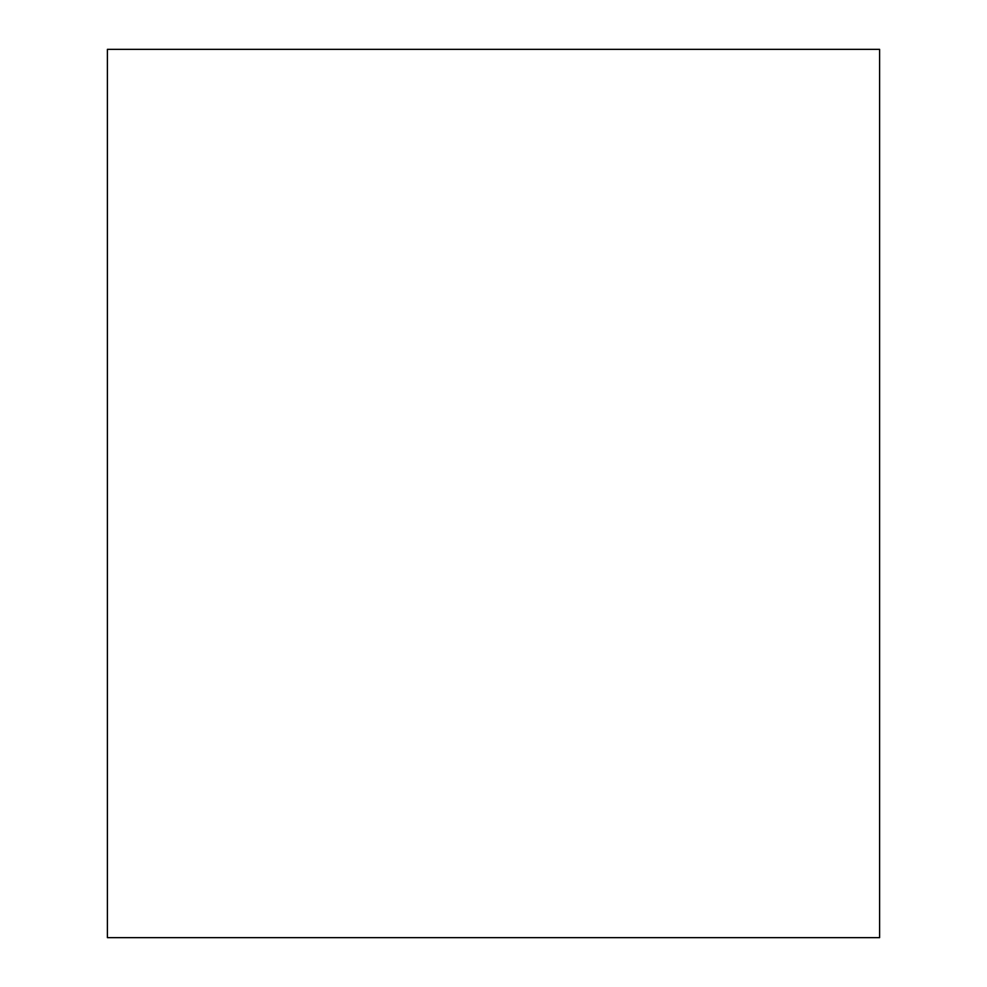 <?xml version="1.0" encoding="UTF-8"?>
<svg xmlns="http://www.w3.org/2000/svg" width="987" height="987" viewBox="0 0 987 987"><rect width="100%" height="100%" fill="white"/><g stroke="black" fill="none" stroke-linecap="round" stroke-linejoin="round"><path stroke-width="1.48" d="M879.602 937.65L107.398 937.65L107.398 49.35L879.602 49.35L879.602 937.65"/></g></svg>
